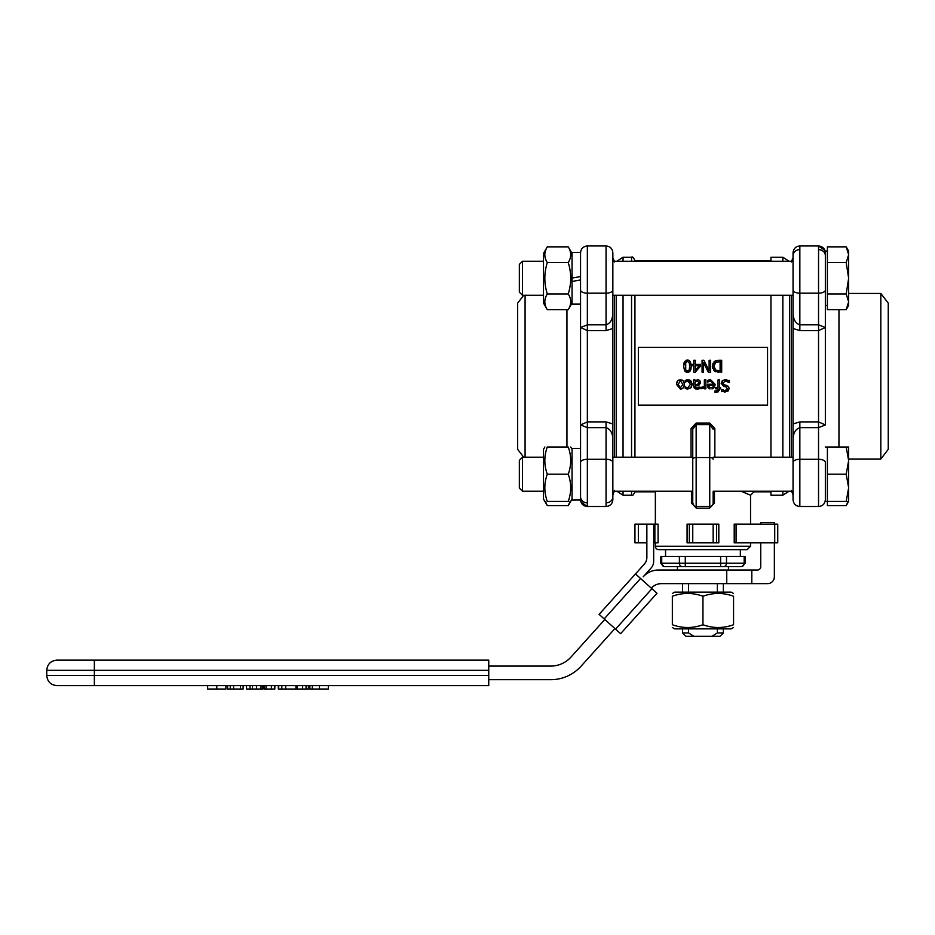 <?xml version="1.0" encoding="UTF-8"?>
<svg xmlns="http://www.w3.org/2000/svg" width="935" height="935" viewBox="0 0 935 935"><rect width="100%" height="100%" fill="white"/><g stroke="black" fill="none" stroke-linecap="round" stroke-linejoin="round"><path stroke-width="1.4" d="M709.116 370.576L703.845 360.314L702.068 360.314L702.068 372.212L703.552 372.212L703.552 362.792L708.344 372.212L710.588 372.212L710.588 360.314L709.116 360.314L709.116 370.576M729.265 382.602L729.265 380.615L725.361 379.692L722.252 380.767L721.165 383.303L723.538 386.295L725.969 386.926L727.524 388.773L725.069 390.643L721.633 389.357L721.633 391.239L725.174 392.01L729.171 388.609L728.4 386.459L724.286 384.869L722.825 383.046L725.466 381.059L729.265 382.602M721.75 389.357L722.568 389.942M724.006 390.526L725.069 390.643M725.969 386.926L723.538 386.295L721.165 383.303L723.152 380.148M724.543 379.739L726.331 379.739M727.909 381.714L726.215 381.129M722.825 383.046L723.082 384.086M723.421 384.449L726.904 385.559M726.437 385.407L728.669 386.798M729.148 388.083L728.505 390.561M728.049 391.04L724.391 391.987M715.053 390.888L716.315 391.099L714.983 390.888L714.983 392.268L716.526 392.408L719.518 388.831L720.534 388.831L720.534 387.593L719.518 387.593L719.518 379.902L718.022 379.902L718.022 387.593L715.579 387.593L715.579 388.831L718.068 388.831L716.385 391.099M718.571 391.742L715.252 392.314M719.518 389.135L719.424 390.152M712.014 388.96L713.943 387.791L715.088 384.32L710.588 379.703L707.55 380.451L707.55 382.088L710.612 381.012L713.557 384.215L707.386 384.215L708.379 388.095L709.934 388.972M708.847 385.36L713.557 385.36L712.832 387.148L711.044 387.85L709.361 387.16L708.847 385.36L709.361 387.16L711.044 387.85L709.361 387.16M712.832 387.148L713.557 385.36M710.612 381.012L707.631 382.088M707.55 380.451L709.034 379.914M708.648 380.031L710.588 379.703L715.088 384.32L714.901 385.921M708.777 388.457L707.748 387.137M707.421 385.839L707.386 385.033M694.986 386.061L698.959 385.103L700.596 382.485L699.801 380.44L697.884 379.657L694.986 380.849L694.986 379.902L693.478 379.902L693.478 386.003L694.448 388.376L699.871 388.644L699.871 387.102L695.582 387.417L694.986 386.061L695.582 387.417M699.567 384.752L694.986 385.781M694.986 380.849L697.884 379.657L699.801 380.44L700.455 383.502M700.479 381.667L700.596 382.485M696.762 384.402L694.986 384.577L694.986 382.099L697.346 381.036L696.213 381.27M693.513 386.634L693.478 386.003M697.697 389.03L695.582 388.902M699.871 388.644L698.328 388.96M695.652 381.585L694.986 382.099M697.346 381.036L699.041 382.59L697.662 384.215L699.041 382.59M702.01 387.289L701.121 387.219L701.121 388.785L704.359 387.499L704.359 388.831L705.855 388.831L705.855 379.902L704.359 379.902L704.359 386.237L702.01 387.289M704.359 387.499L702.921 388.539M685.273 386.658L685.18 388.352L687.809 389.03L690.825 387.815L691.982 384.343L690.825 380.849L687.809 379.703L685.18 380.405L685.18 382.088L687.844 381.012L690.427 384.343L687.844 387.721L686.29 387.324M691.175 387.37L687.809 389.03L686.395 388.831M686.021 388.703L685.18 388.352M691.935 383.455L691.935 385.243M689.948 380.183L691.175 381.281M685.18 380.405L689.504 379.984M686.348 379.937L687.809 379.703M687.844 381.012L686.606 381.246M686.056 381.515L685.273 382.088M690.112 382.532L689.539 381.655M684.28 382.766L684.443 384.367L683.38 380.919L680.458 379.657L677.559 380.884L676.472 384.367L680.458 389.089L683.345 387.85L684.443 384.367L684.175 386.354M678.027 384.367L680.458 380.942L682.901 384.367L680.458 387.791L678.027 384.367M676.472 384.507L676.648 382.731M677.022 381.69L677.98 380.475M678.506 380.113L682.398 380.101M681.779 388.89L680.318 389.077M695.231 372.212L700.549 366.076L700.549 364.393L695.289 364.393L695.289 360.314L693.758 360.314L693.758 364.393L692.344 364.393L692.344 365.678L693.758 365.678L693.758 372.212L695.231 372.212M695.289 370.33L695.289 365.678L699.298 365.678L695.289 370.33M718.945 360.314L714.737 361.261L712.306 366.251L714.714 371.265L721.691 372.212L721.691 360.314L717.87 360.337M713.954 366.275L715.614 362.464L720.102 361.681L720.102 370.844L715.754 370.131L713.954 366.275M718.98 372.212L717.753 372.165M715.778 371.779L713.884 370.576M712.563 368.285L712.961 363.306M713.919 361.938L715.684 360.77M715.754 370.131L716.935 370.622M717.624 370.763L718.898 370.844M684.584 370.903L683.66 366.263L684.584 370.903L687.459 372.446L686.068 372.2M688.861 372.212L687.459 372.446L690.346 370.961L691.269 366.251L690.825 369.874M685.378 364.124L685.32 364.79M689.2 369.968L687.459 371.125L685.717 369.898L685.706 362.64L687.459 361.377L685.706 362.64M691.129 363.995L691.269 366.251L690.346 361.588L688.487 360.185M686.068 360.302L687.459 360.057L684.595 361.565L683.66 366.263L684.116 362.628M689.247 362.663L687.459 361.377L689.247 362.663L689.656 366.251L689.574 364.159M689.656 366.251L689.235 369.874M767.553 347.329L767.553 405.135L638.348 405.135L638.348 347.329L767.553 347.329M702.945 549.64L747.147 549.64L750.548 546.239L655.353 546.239A3.401 3.401 0 0 0 658.754 549.64L702.945 549.64M740.987 491.202L750.548 495.234L750.548 524.138M747.462 493.855L740.941 491.202M691.456 491.202L691.456 503.1L696.388 508.208L709.513 508.208L714.445 503.1L714.445 491.202M631.546 491.202L631.546 495.234C632.364 496.111 633.498 494.977 634.947 491.833L655.353 491.833L656.896 491.202M716.549 542.838L718.816 542.838L718.816 524.138L716.549 524.138L716.549 542.838L689.352 542.838L689.352 524.138L687.085 524.138L687.085 542.838L689.352 542.838M654.862 542.838L658.076 542.838L658.076 524.138L654.862 524.138L654.862 542.838L653.658 542.838M646.868 542.838L634.947 542.838L634.947 524.138L654.862 524.138M736.079 524.138L777.745 524.138L777.745 542.838L736.079 542.838L736.079 524.138L734.209 524.138L734.209 542.838L736.079 542.838M634.947 491.833L634.947 491.202M634.947 457.203L634.947 295.261M634.947 261.262L634.947 260.631L770.954 260.631M696.388 508.208L696.154 506.501A3.401 3.401 0 0 1 692.753 503.1L692.753 492.055M709.513 508.208L709.747 506.501A3.401 3.401 0 0 0 713.148 503.1L713.148 492.055M714.854 457.203L714.854 428.51A1.695 0.771 0 0 0 713.148 429.27L709.747 424.63L709.747 457.519A3.401 1.753 0 0 1 713.148 459.284M714.854 428.51L709.747 423.064L709.747 424.63L696.154 424.63L692.753 429.27L692.753 503.1L691.456 503.1M709.747 423.064L696.154 423.064L691.047 428.51A1.695 0.771 180 0 1 692.753 429.27L692.753 474.209M752.418 491.202L753.949 491.833L752.383 491.202M692.753 456.35L692.753 440.829M692.753 459.284A3.401 1.753 180 0 1 696.154 457.519L709.747 457.519L709.747 506.501L696.154 506.501L696.154 423.064M789.654 457.203L789.654 295.261M770.954 457.203L770.954 295.261M770.954 261.262L770.954 257.23L782.852 257.23L782.852 261.262M782.852 491.202L782.852 495.234L770.954 495.234L770.954 491.202M616.247 295.261L616.247 457.203M689.352 524.138L716.549 524.138M825.348 424.946L825.348 327.519L818.546 324.831L799.846 324.831C795.451 323.323 793.184 319.338 793.055 312.886L793.055 439.579C793.184 433.115 795.451 429.142 799.846 427.646L818.546 427.646L825.348 424.958L818.546 421.895L818.546 459.284A6.802 3.144 0 0 1 825.348 462.428L825.348 501.405L827.393 501.405L827.393 447L848.641 447L848.641 501.405L846.21 501.405L848.641 487.801L846.21 474.209L848.641 460.604L846.21 447M825.348 327.519L825.348 290.049A6.802 3.144 0 0 1 818.546 293.181L818.546 330.581L825.348 327.507M848.641 293.45L880.817 293.45L880.817 459.027L848.641 459.027M793.055 328.512L799.846 330.581L818.546 330.581L818.546 421.895L799.846 421.895L793.055 423.941M799.846 330.581L799.846 245.963C795.72 246.373 793.453 248.64 793.055 252.766L793.055 312.886M791.349 490.443L793.055 494.942L793.055 257.534L791.349 262.022M793.055 462.428L793.055 499.699C793.453 503.836 795.72 506.104 799.846 506.501L799.846 459.284A6.802 3.144 180 0 0 793.055 462.428L793.055 439.579M880.817 459.027L888.25 449.338L888.25 303.139L880.817 293.45M580.553 327.519L580.553 424.946L587.355 427.646L606.055 427.646C610.45 429.153 612.717 433.127 612.846 439.579L612.846 312.886C612.717 319.349 610.45 323.335 606.055 324.831L587.355 324.831L580.553 327.519L587.355 330.581L587.355 293.181A6.802 3.144 180 0 1 580.553 290.049L580.553 327.519L580.553 304.109L572.045 304.109L572.045 281.458L580.553 279.962L572.045 281.458L572.045 278.069L580.553 276.561L580.553 304.109M580.553 424.958L580.553 462.428A6.802 3.144 180 0 1 587.355 459.284L587.355 421.895L580.553 424.958M580.553 276.561L572.045 278.069L572.045 252.427L580.553 252.427L580.553 279.962M525.084 457.203L525.084 295.261M612.846 423.952L606.055 421.895L587.355 421.895L587.355 330.581L606.055 330.581L612.846 328.524M606.055 421.895L606.055 506.501C610.181 506.104 612.448 503.836 612.846 499.699L612.846 439.579M614.552 262.022L612.846 257.534L612.846 494.942L614.552 490.443M612.846 290.049L612.846 252.766C612.448 248.64 610.181 246.373 606.055 245.963L606.055 293.181A6.802 3.144 0 0 0 612.846 290.049L612.846 312.886M523.693 295.261L517.651 303.139L517.651 449.338L523.693 457.203M717.355 628.858L717.355 632.937L711.909 636.338L693.992 636.338L688.546 632.937L688.546 628.858M717.355 583.639L717.355 592.135M688.546 592.135L688.546 583.639M723.351 628.858L723.351 632.937L717.355 632.937M688.546 632.937L682.55 632.937L682.55 628.858M711.909 636.338L719.95 636.338L723.351 632.937M682.55 632.937L685.951 636.338L693.992 636.338M664.668 566.633L685.285 566.633L685.285 563.232L661.723 563.232A3.401 2.945 90 0 0 664.668 566.633L728.447 566.633L728.447 570.034M661.723 556.43L661.723 563.232L660.811 563.232L660.811 556.43L745.078 556.43L745.078 563.232L744.178 563.232A3.401 2.945 90 0 1 741.233 566.633L685.285 566.633M94.353 660.133L56.953 660.133C50.759 660.741 47.358 664.142 46.75 670.337L94.353 670.337L94.353 660.133L488.748 660.133L488.748 675.432L46.75 675.432C47.358 681.627 50.759 685.028 56.953 685.635L488.748 685.635L488.748 675.432M488.748 685.635L328.337 685.635L328.337 689.037L309.847 689.037L309.847 685.635L308.386 685.635L308.386 689.037L278.326 689.037L278.326 685.635L274.843 685.635L274.843 689.037L264.021 689.037L264.021 685.635L262.805 685.635L262.805 689.037L246.536 689.037L246.536 685.635L243.123 685.635L243.123 689.037L227.579 689.037L227.579 685.635L225.908 685.635L225.908 689.037L207.675 689.037L207.675 685.635L94.353 685.635L94.353 670.337L488.748 670.337M227.579 685.635L230.255 685.635L230.255 689.037M230.255 685.635L233.598 685.635L233.598 689.037M240.482 689.037L240.482 685.635L243.123 685.635M278.326 685.635L295.939 685.635L295.939 689.037M278.7 685.635L278.7 689.037M295.939 685.635L308.386 685.635M297.061 685.635L297.061 689.037M302.636 685.635L302.636 689.037M306.072 685.635L306.072 689.037M264.021 685.635L274.843 685.635M271.407 685.635L271.407 689.037M264.196 685.635L264.196 689.037M246.536 685.635L249.984 685.635L249.984 689.037M249.984 685.635L252.473 685.635L252.473 689.037M252.473 685.635L261.005 685.635L261.005 689.037M261.005 685.635L262.805 685.635M216.78 689.037L216.78 685.635L225.908 685.635M599.113 614.365L635.496 573.926L640.557 578.473L656.989 593.258L620.606 633.696L599.113 614.365L644.25 564.202A10.203 10.203 0 0 0 646.868 557.377L646.856 524.371L653.658 524.371L653.67 561.245A10.203 10.203 0 0 1 651.052 568.071L643.21 576.79A20.395 20.395 0 0 1 658.38 570.034L726.752 570.034L726.752 583.639L661.407 583.639A13.604 13.604 0 0 0 651.298 588.138M604.805 619.484L570.981 657.071A27.197 27.197 0 0 1 550.762 666.082L488.748 666.082M488.748 679.687L550.762 679.687A40.801 40.801 0 0 0 581.091 666.176L614.914 628.577M774.355 542.838L774.355 576.837A6.802 6.802 0 0 1 767.553 583.639L751.81 583.639L751.81 570.034L757.35 570.034A3.401 3.401 0 0 0 760.751 566.633L760.751 542.838M774.355 524.138L774.355 522.431L760.751 522.431L760.751 524.138M751.81 583.639L726.752 583.639M726.752 570.034L751.81 570.034M572.045 500.038L580.553 499.991L572.045 500.05L572.045 448.368L580.553 448.368L580.553 499.991M733.554 627.478L731.17 628.858L674.731 628.858L672.347 627.478M672.347 593.515L674.731 592.135L731.17 592.135L733.554 593.515M733.554 624.744C733.554 628.425 733.554 628.425 733.554 624.744C733.554 628.425 733.554 628.425 733.554 624.744L733.554 596.238C723.351 592.556 713.148 592.556 702.945 596.238C692.753 592.556 682.55 592.556 672.347 596.238C672.347 592.556 672.347 592.556 672.347 596.238C672.347 592.556 672.347 592.556 672.347 596.238L672.347 624.744C682.55 628.425 692.753 628.425 702.945 624.744C713.148 628.425 723.351 628.425 733.554 624.744M672.347 624.744C672.347 628.425 672.347 628.425 672.347 624.744C672.347 628.425 672.347 628.425 672.347 624.744M733.554 596.238C733.554 592.556 733.554 592.556 733.554 596.238C733.554 592.556 733.554 592.556 733.554 596.238M702.945 624.744L702.945 596.238M545.421 501.405L547.291 505.613L543.492 499.021L543.492 449.384L544.86 447M547.291 501.405C544.018 501.405 544.018 501.405 547.291 501.405C544.018 501.405 544.018 501.405 547.291 501.405L568.246 501.405C571.519 492.336 571.519 483.266 568.246 474.209C571.519 465.139 571.519 456.07 568.246 447C571.519 447 571.519 447 568.246 447C571.519 447 571.519 447 568.246 447L547.291 447C544.018 456.07 544.018 465.139 547.291 474.209C544.018 483.266 544.018 492.336 547.291 501.405M547.291 447C544.018 447 544.018 447 547.291 447C544.018 447 544.018 447 547.291 447M568.246 501.405C571.519 501.405 571.519 501.405 568.246 501.405C571.519 501.405 571.519 501.405 568.246 501.405M547.291 474.209L568.246 474.209M519.346 460.336L519.346 488.082L522.478 491.202L522.478 457.203L519.346 460.336M848.641 501.405L846.21 505.613L827.393 505.613L827.393 501.405L846.21 501.405M827.393 474.209L846.21 474.209M846.21 505.613L848.092 501.405M547.291 505.613L568.246 505.613L570.116 501.405M522.478 261.262L519.346 264.395L519.346 292.141L522.478 295.261L522.478 261.262L543.492 261.262M612.846 261.262L793.055 261.262M848.641 301.818L846.21 293.964L848.641 278.268L848.641 305.464L846.21 309.672L848.641 301.818M846.21 262.56L848.641 254.706L848.641 278.268L846.21 262.56L827.393 262.56L827.393 246.852L846.21 246.852L848.641 254.706L848.641 251.071L846.21 246.852M846.21 293.964L827.393 293.964L827.393 309.672L846.21 309.672M827.393 293.964L827.393 262.56M827.393 305.464L825.348 305.464L825.348 251.071L827.393 251.071M543.492 303.08L543.492 253.443L547.291 246.852C544.018 252.088 544.018 257.324 547.291 262.56C544.018 273.032 544.018 283.504 547.291 293.964C544.018 299.2 544.018 304.436 547.291 309.672L543.492 303.08M572.045 303.08L568.246 309.672C571.519 304.436 571.519 299.2 568.246 293.964C571.519 283.504 571.519 273.032 568.246 262.56C571.519 257.324 571.519 252.088 568.246 246.852L547.291 246.852M547.291 262.56L568.246 262.56M547.291 293.964L568.246 293.964M547.291 309.672L568.246 309.672M638.348 542.838L638.348 524.138M634.947 260.631C633.498 257.487 632.364 256.354 631.546 257.23L631.546 261.262M631.546 295.261L631.546 457.203M631.546 495.234L623.049 495.234L623.049 491.202M623.049 457.203L623.049 295.261M623.049 261.262L623.049 257.23L616.843 261.262M714.445 503.1L713.148 503.1M691.047 428.51L691.047 457.203M696.154 506.501A3.401 3.401 0 0 1 692.753 503.1L693.875 505.625M782.852 295.261L782.852 457.203M774.718 542.838L774.718 524.138M713.148 542.838L713.148 524.138M692.753 542.838L692.753 524.138M838.952 447L838.952 309.672M799.846 249.622A6.802 6.031 180 0 0 793.055 255.652M818.546 249.622A6.802 6.031 0 0 1 825.348 255.652M793.055 252.766C793.453 248.64 795.72 246.373 799.846 245.963L818.546 245.963L818.546 293.181L799.846 293.181A6.802 3.144 180 0 1 793.055 290.049M791.349 295.261L791.349 457.203M799.846 421.895L799.846 459.284L818.546 459.284L818.546 506.501C822.683 506.104 824.951 503.836 825.348 499.699C824.951 503.836 822.683 506.104 818.546 506.501L799.846 506.501C795.72 506.104 793.453 503.836 793.055 499.699M566.949 309.672L566.949 447M606.055 502.855A6.802 6.031 0 0 0 612.846 496.824M587.355 502.855A6.802 6.031 180 0 1 580.553 496.824M612.846 499.699C612.448 503.836 610.181 506.104 606.055 506.501L587.355 506.501L587.355 459.284L606.055 459.284A6.802 3.144 0 0 1 612.846 462.428M614.552 457.203L614.552 295.261M606.055 330.581L606.055 293.181L587.355 293.181L587.355 245.963C583.218 246.373 580.951 248.64 580.553 252.766C580.951 248.64 583.218 246.373 587.355 245.963L606.055 245.963C610.181 246.373 612.448 248.64 612.846 252.766M679.394 556.43L679.394 563.232A3.401 2.945 90 0 0 682.34 566.633M744.178 556.43L744.178 563.232L726.507 563.232A3.401 2.945 90 0 1 723.561 566.633M726.507 556.43L726.507 563.232L720.616 563.232L720.616 566.633M720.616 556.43L720.616 563.232L685.285 563.232L685.285 556.43M312.313 685.635L312.313 689.037M319.408 685.635L319.408 689.037M285.666 685.635L285.666 689.037M281.809 685.635L281.809 689.037M266.043 685.635L266.043 689.037M256.611 685.635L256.611 689.037M615.546 629.15L651.929 588.711M604.174 618.912L640.557 578.473M655.353 491.833L655.353 524.138M655.353 542.838L655.353 546.239M750.548 542.838L750.548 546.239M631.546 257.23L623.049 257.23M750.548 495.234L753.949 491.833L770.954 491.833M694.027 505.765L692.753 503.1M782.852 257.23L789.058 261.262M782.852 495.234L789.058 491.202M623.049 495.234L616.843 491.202M824.927 250.416L818.546 245.963C822.683 246.373 824.951 248.64 825.348 252.766M580.974 502.06L587.355 506.501C583.218 506.104 580.951 503.836 580.553 499.699M677.454 566.633L677.454 570.034M723.351 583.639L723.351 592.135M682.55 583.639L682.55 592.135M660.811 563.232L664.212 566.633M745.078 563.232L741.689 566.633M665.545 549.64L665.545 556.43M740.345 549.64L740.345 556.43M46.75 670.337L46.75 675.432M572.045 449.384L570.677 447M572.045 499.021L568.246 505.613M793.055 457.203L713.148 457.203M692.753 457.203L612.846 457.203M543.492 457.203L522.478 457.203M793.055 491.202L713.148 491.202M692.753 491.202L612.846 491.202M543.492 491.202L522.478 491.202M827.393 447L825.348 447M519.346 292.141L522.478 295.261L543.492 295.261M793.055 295.261L612.846 295.261M572.045 253.443L568.246 246.852"/></g></svg>
